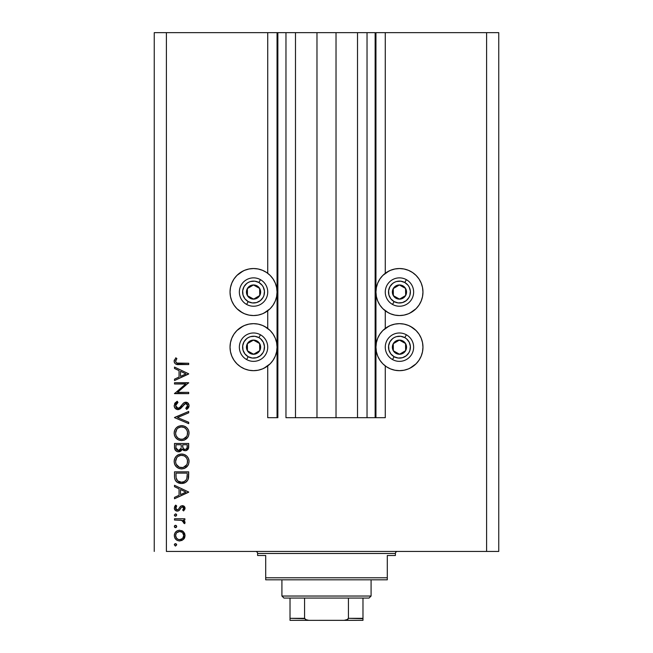<?xml version="1.0" encoding="UTF-8"?>
<svg xmlns="http://www.w3.org/2000/svg" width="653" height="653" viewBox="0 0 653 653"><rect width="100%" height="100%" fill="white"/><g stroke="black" fill="none" stroke-linecap="round" stroke-linejoin="round"><path stroke-width="0.98" d="M375.14 417.691L367.035 417.691L375.14 417.691L375.14 32.65L367.035 32.65L367.035 417.691L357.509 417.691L367.035 417.691L367.035 32.65L357.509 32.65L357.509 417.691L336.026 417.691L357.509 417.691L357.509 32.65L316.974 32.65L336.026 32.65L336.026 417.691L295.491 417.691L316.974 417.691L316.974 32.65L295.491 32.65L295.491 417.691L285.965 417.691L295.491 417.691L295.491 32.65L285.965 32.65L285.965 417.691L285.965 32.65L277.86 32.65L277.86 417.691L267.73 417.691L267.73 365.917L267.73 417.691L277.052 417.691L277.052 32.65L267.73 32.65L267.73 273.305L267.73 32.65L166.401 32.65L166.401 551.45L486.599 551.45L486.599 32.65L375.948 32.65L375.948 417.691L375.14 417.691L375.14 32.65L336.026 32.65L336.026 417.691L316.974 417.691L316.974 32.65L277.86 32.65L277.86 417.691L277.052 417.691L277.052 32.65L277.86 32.65L154.247 32.65L154.247 551.45L154.247 32.65L166.401 32.65L166.401 551.45L498.753 551.45L486.599 551.45L486.599 32.65L385.27 32.65L385.27 273.305L385.27 32.65L375.948 32.65L375.948 417.691L385.27 417.691L385.27 365.917L385.27 417.691L375.197 417.691M267.73 328.426L267.73 310.795L267.73 328.426M385.27 328.426L385.27 310.795L385.27 328.426M412.516 311.595L408.452 313.767L404.044 315.105L399.456 315.554A23.508 23.508 0 0 1 375.948 292.046A23.508 23.508 0 0 1 399.456 268.538L404.044 268.995L408.452 270.334L412.516 272.505L416.075 275.427L419.006 278.986L421.177 283.051L422.515 287.459L422.964 292.046L422.515 296.633L421.177 301.041L419.006 305.106L416.075 308.673L409.855 313.13M386.396 327.626L390.461 325.455L394.869 324.117L399.456 323.659A23.508 23.508 0 0 1 422.964 347.167A23.508 23.508 0 0 1 399.456 370.675L394.869 370.227L390.461 368.888L386.396 366.717L382.829 363.794L379.907 360.227L377.736 356.171L376.397 351.755L375.948 347.167L376.397 342.588L377.736 338.172L379.907 334.107L382.829 330.549L389.057 326.084M266.604 311.595L262.539 313.767L258.131 315.105L253.544 315.554A23.508 23.508 0 0 1 230.036 292.046A23.508 23.508 0 0 1 253.544 268.538L258.131 268.995L262.539 270.334L266.604 272.505L270.171 275.427L273.093 278.986L275.264 283.051L276.603 287.459L277.052 292.046L276.603 296.633L275.264 301.041L273.093 305.106L270.171 308.673L263.943 313.13M240.484 327.626L244.549 325.455L248.956 324.117L253.544 323.659A23.508 23.508 0 0 1 277.052 347.167A23.508 23.508 0 0 1 253.544 370.675L248.956 370.227L244.549 368.888L240.484 366.717L236.925 363.794L233.994 360.227L231.823 356.171L230.485 351.755L230.036 347.167L230.485 342.588L231.823 338.172L233.994 334.107L236.925 330.549L243.145 326.084M177.82 466.332L176.269 464.356L179.257 467.197L182.832 467.54M177.82 437.959L176.269 435.984L177.796 437.943L179.706 438.996M174.506 383.997L185.648 383.997L174.506 383.997L174.506 382.723L188.693 382.723L177.526 392.363L188.693 392.363L188.693 393.637L174.506 393.637L185.648 383.997L174.506 393.637L188.693 393.637L188.693 392.363L177.526 392.363L188.693 382.723L174.506 382.723L174.506 383.997L174.506 382.723L188.693 382.993M177.983 409.643L175.241 408.411L174.163 405.978L175.037 402.983L177.249 401.277L177.967 402.477L176.351 403.725L175.6 405.586L176.237 407.488L177.396 408.28L179.591 407.709L183.305 403.228L184.881 402.297L187.64 402.77L189.043 405.342L188.66 407.374L186.66 409.455L185.787 408.305L187.468 406.386L187.501 404.778L186.554 403.619L185.281 403.53L180.644 408.525L177.983 409.643L185.811 403.456L187.607 405.537L185.787 408.305L186.66 409.455L189.06 405.676C188.921 403.57 187.819 402.403 185.746 402.183L183.591 402.974L179.395 407.856L178.008 408.37L175.6 405.586L177.967 402.477L177.249 401.277L174.147 405.586C174.327 408.003 175.608 409.349 177.983 409.643L177.6 409.627M188.693 422.279L188.693 423.642L174.506 417.642L188.693 411.455L188.693 412.827L177.518 417.553L188.693 422.279L188.693 423.642L174.506 417.642L188.693 423.642L188.693 422.279L177.518 417.553L188.693 412.827L188.693 411.455L174.506 417.463L188.693 411.455L188.693 412.827M174.147 433.127L174.669 430.262L176.286 427.837L178.685 426.197L181.542 425.642L184.399 426.189L186.848 427.756L188.488 430.164L189.06 433.012L188.546 435.91L186.929 438.367L184.497 440.016L181.607 440.555L178.742 440.024L176.318 438.4L174.686 435.992L174.147 433.127C174.563 437.681 177.045 440.155 181.607 440.555C186.211 440.146 188.693 437.624 189.06 433.012C188.595 428.482 186.089 426.025 181.542 425.642L181.542 425.642C176.996 426.083 174.531 428.572 174.147 433.127L174.155 433.494M174.147 461.5L174.669 458.635L176.286 456.21L178.685 454.57L181.542 454.015L184.399 454.553L186.848 456.129L188.488 458.528L189.06 461.385L188.546 464.283L186.929 466.74L184.497 468.389L181.607 468.927L178.742 468.397L176.318 466.773L174.686 464.365L174.147 461.5C174.563 466.046 177.045 468.528 181.607 468.927C186.211 468.511 188.693 465.997 189.06 461.385C188.595 456.855 186.089 454.398 181.542 454.015L181.542 454.015C176.996 454.455 174.531 456.945 174.147 461.5L174.155 461.867M174.506 486.689L174.506 485.301L188.693 492.027L174.506 498.753L174.506 497.374L179.053 495.276L179.053 488.844L174.506 486.689L174.506 485.301L174.506 486.689L179.053 488.844L179.053 495.276L174.506 497.374L174.506 498.753L188.693 492.207L174.506 498.753L174.506 497.374M174.327 544.863L175.51 543.68L176.694 544.863L175.51 546.047L174.327 544.863L175.51 546.047L176.694 544.863L175.51 543.68L174.327 544.863M264.628 326.435L270.171 330.549L273.093 334.107L275.264 338.172L276.603 342.588L277.052 347.167L276.603 351.755L275.264 356.171L273.093 360.227L270.171 363.794L263.943 368.251M242.459 367.9L240.484 366.717M264.628 271.313L266.604 272.505M242.459 312.779L236.925 308.673L233.994 305.106L231.823 301.041L230.485 296.633L230.036 292.046L230.485 287.459L231.823 283.051L233.994 278.986L236.925 275.427L243.145 270.962M388.372 367.9L386.396 366.717M410.541 326.435L416.075 330.549L419.006 334.107L421.177 338.172L422.515 342.588L422.964 347.167L422.515 351.755L421.177 356.171L419.006 360.227L416.075 363.794L409.855 368.251M388.372 312.779L382.829 308.673L379.907 305.106L377.736 301.041L376.397 296.633L375.948 292.046L376.397 287.459L377.736 283.051L379.907 278.986L382.829 275.427L389.057 270.962M410.541 271.313L412.516 272.505M179.665 530.22L183.338 531.64L184.636 533.428L185.06 535.591L184.636 537.745L183.346 539.533L179.665 540.953L177.608 540.553L175.861 539.386L174.694 537.656L174.327 535.591L174.694 533.525L175.861 531.787L177.608 530.62L179.665 530.22C176.375 530.522 174.596 532.309 174.327 535.591C174.604 538.864 176.383 540.651 179.665 540.953L183.346 539.533L185.06 535.591L183.346 531.64L179.665 530.22M175.51 525.306L174.327 526.489L174.849 525.51L175.739 525.33L176.604 526.04L176.604 526.947L175.739 527.657L174.669 527.33L174.327 526.489L175.51 527.673L176.694 526.489L175.51 525.306L176.694 526.489M174.506 520.033L174.506 518.76L174.506 520.033L174.506 518.76L184.872 518.76L184.872 520.033L183.346 520.033L184.921 521.78L184.701 523.673L183.599 522.971L183.313 521.216L181.942 520.376L174.506 520.033L181.55 520.261L184.701 523.673L185.06 522.563L183.346 520.033L184.872 520.033L184.872 518.76L174.506 518.76L184.872 518.76L184.872 520.033M174.327 515.037L175.51 513.854L176.694 515.037L175.959 516.131L174.669 515.87L174.327 515.037L175.51 516.213L176.694 515.037L175.51 513.854L174.327 515.037M182.603 505.675L184.26 506.393L185.011 507.765L184.93 509.054L183.583 510.94L182.693 510.075L183.762 508.018L182.652 506.965L181.444 507.291L179.371 510.246L177.747 511.095L175.641 510.622L174.375 508.679L174.694 506.442L175.73 505.12L176.694 505.969L175.681 507.43L175.714 508.695L177.265 509.854L178.359 509.405L180.514 506.32L182.334 505.667L180.742 506.14L178.261 509.503L177.265 509.854L175.6 508.018L176.694 505.969L175.73 505.12L174.327 508.083C174.473 509.944 175.469 510.956 177.322 511.128L178.922 510.638L181.444 507.291L182.391 506.94L183.787 508.287L182.693 510.075L183.583 510.94L185.06 508.287L182.13 505.675M174.506 476.233C174.555 480.796 176.857 483.212 181.42 483.481L177.338 482.387L175.355 480.388L174.58 477.661L174.506 471.841L188.693 471.841L188.611 476.976L187.746 480.184L185.517 482.445L181.42 483.481C184.636 483.506 186.889 482.085 188.186 479.204L188.693 471.841L174.506 471.841L174.506 476.233L174.506 471.841L188.693 471.841L188.693 474.707M174.612 448.472L174.506 443.469L174.506 447.305L174.506 443.469L188.693 443.469L188.358 448.635L185.983 450.66L183.852 450.513L182.163 449.101L180.301 451.427L177.689 451.754L175.543 450.464L174.506 447.305C174.571 449.999 175.918 451.509 178.538 451.835L182.163 449.101L185.183 450.741C187.68 450.374 188.856 448.872 188.693 446.236L188.693 443.469L174.506 443.469L188.693 443.469L188.693 446.236M174.506 368.472L174.506 367.084L188.693 373.81L174.506 380.544L174.506 379.156L179.053 377.059L179.053 370.626L174.506 368.472L174.506 367.084L174.506 368.472L179.053 370.626L179.053 377.059L174.506 379.156L174.506 380.544L188.693 373.998L174.506 380.544L174.506 379.156M176.204 359.591L175.624 361.591L176.914 363.068L188.693 363.264L188.693 364.537L175.739 364.072L174.531 362.888L174.147 361.231L175.779 357.811L176.873 358.554L175.6 361.297L176.873 358.554L175.779 357.811L174.147 361.231C174.62 363.819 176.277 364.921 179.118 364.537L188.693 364.537L188.693 363.264L179.257 363.264C177.338 363.599 176.114 362.946 175.6 361.297L175.69 361.86M498.753 32.65L498.753 551.45L498.753 32.65L486.599 32.65L498.753 32.65M231.823 356.171L230.485 351.755L230.036 347.167L230.485 342.588L231.823 338.172M266.604 366.717L262.539 368.888L258.131 370.227L253.544 370.675A23.508 23.508 0 0 1 230.036 347.167A23.508 23.508 0 0 1 253.544 323.659L258.131 324.117L262.539 325.455L266.604 327.626M240.484 272.505L244.549 270.334L248.956 268.995L253.544 268.538A23.508 23.508 0 0 1 277.052 292.046A23.508 23.508 0 0 1 253.544 315.554L248.956 315.105L244.549 313.767L240.484 311.595M231.823 301.041L230.485 296.633L230.036 292.046L230.485 287.459L231.823 283.051M412.516 366.717L408.452 368.888L404.044 370.227L399.456 370.675A23.508 23.508 0 0 1 375.948 347.167A23.508 23.508 0 0 1 399.456 323.659L404.044 324.117L408.452 325.455L412.516 327.626M421.177 338.172L422.515 342.588L422.964 347.167L422.515 351.755L421.177 356.171M421.177 283.051L422.515 287.459L422.964 292.046L422.515 296.633L421.177 301.041M386.396 272.505L390.461 270.334L394.869 268.995L399.456 268.538A23.508 23.508 0 0 1 422.964 292.046A23.508 23.508 0 0 1 399.456 315.554L394.869 315.105L390.461 313.767L386.396 311.595M175.51 543.68L175.951 543.761M176.179 543.884L176.669 544.618M176.694 544.863L175.282 546.022M174.351 544.618L174.686 544.014M174.849 543.876L175.265 543.704M184.636 537.745L184.089 538.709M182.105 540.39L181.632 540.602M180.171 540.929L179.665 540.953M177.616 540.553L176.849 540.162M175.314 538.766L174.98 538.252M174.416 534.521L174.678 533.55M175.853 531.787L176.669 531.126M181.665 530.587L182.856 531.24M174.408 534.538L174.351 535.06M174.694 537.656L175.861 539.386M176.253 533.305L175.6 535.582L176.612 538.333M182.269 532.415L179.657 531.493L176.759 532.677M182.595 538.447L183.787 535.582C183.534 538.08 182.154 539.443 179.657 539.68L182.546 538.496M181.232 539.378L182.26 538.749M178.865 539.607L179.657 539.68C177.159 539.443 175.804 538.08 175.6 535.582C175.812 533.093 177.159 531.722 179.657 531.493C182.163 531.722 183.534 533.085 183.787 535.582L182.562 532.693M176.253 537.868L178.089 539.37L180.057 539.656M176.669 526.726L175.763 527.648M175.265 527.648L174.62 527.265M174.416 526.032L174.857 525.51M176.604 526.04L176.163 525.51M175.959 527.591L176.604 526.947M185.06 522.563L184.701 523.673L183.599 522.971L183.73 521.927M183.599 522.971L183.787 522.327L183.599 522.971M183.558 521.551L182.767 520.759M182.685 520.71L180.22 520.09M176.188 514.058L176.669 514.793M176.694 515.037L175.51 516.213L174.62 515.813M175.951 516.131L175.51 516.213M183.868 510.67L182.693 510.075L183.093 509.707M183.444 509.283L183.689 508.818M183.762 508.556L183.762 508.018L183.762 508.556M182.913 507.038L181.444 507.291L182.391 506.94M180.571 508.434L181.003 507.765M180.081 509.283L179.551 510.034M177.747 511.095L178.163 511.005M177.322 511.128L176.171 510.907M175.633 510.613L174.686 509.577M174.588 506.704L175.412 505.406M175.73 505.12L176.473 506.173M176.694 505.969L175.698 508.663M175.714 508.695L176.057 509.275M176.065 509.283L176.604 509.699M177.094 509.838L178.449 509.307M177.265 509.854L178.261 509.503L177.265 509.854M178.636 509.071L178.261 509.503M179.085 508.369L179.33 507.928M180.31 506.516L180.742 506.14M183.917 506.116L183.379 505.838M184.611 506.793L185.011 507.765M174.375 508.679L174.531 509.25M188.693 492.027L174.506 485.301L188.693 492.027M185.925 492.101L180.514 494.607L180.514 489.538L185.925 492.101L180.514 489.538L180.514 494.607L185.925 492.101M188.611 476.976L188.513 477.8M188.464 478.118L188.35 478.657M188.186 479.204L187.215 480.967M186.032 482.11L184.579 482.918M183.036 483.342L182.505 483.424M181.069 483.473L180.008 483.375M178.628 483.016L179.306 483.228M177.967 482.738L177.347 482.396M177.322 482.379L176.759 481.987M176.367 481.645L175.347 480.379M174.816 479.049L174.726 478.641M182.489 483.424L183.958 483.13M187.24 474.111L186.84 478.469L187.24 474.111M186.701 478.886L186.84 478.469C185.917 480.951 184.105 482.192 181.428 482.208L184.138 481.645M185.485 480.722L184.015 481.702L186.072 480.061M176.122 477.816L177.624 480.869L181.428 482.208C178.938 482.216 177.232 481.073 176.326 478.796L176.612 479.514M176.024 476.78L175.967 473.115L187.24 473.115L175.967 473.115L176.09 477.572M182.44 482.143L183.183 481.996M186.676 478.951L186.913 478.208M177.069 480.249L177.575 480.82M178.946 481.726L180.146 482.094M182.269 454.047L183.607 454.292M185.06 454.855L185.705 455.231M186.383 455.721L186.84 456.12M186.938 456.218L187.77 457.214M188.488 458.528L188.219 457.965M188.741 459.214L188.913 459.916M188.921 459.941L189.027 460.651M188.219 464.985L187.884 465.556M187.852 465.613L184.497 468.389M184.448 468.413L183.909 468.601M181.975 468.919L181.24 468.919M177.453 467.703L179.436 468.634M175.045 465.116L176.865 467.27M175.543 465.875L175.069 465.156M174.686 464.365L174.441 463.671M174.269 460.039L174.669 458.635L174.269 460.039M175.192 457.59L176.269 456.227M176.302 456.194L177.412 455.263M177.494 455.206L177.934 454.929M185.068 454.863L184.391 454.553M176.694 457.859L175.6 461.442C175.886 457.729 177.869 455.68 181.542 455.288C185.248 455.655 187.272 457.704 187.607 461.442L187.607 461.442C187.305 465.197 185.305 467.27 181.607 467.654C177.877 467.287 175.877 465.222 175.6 461.442L175.739 462.814M183.877 455.737L180.946 455.321L178.179 456.341L179.224 455.745M187.305 463.361L187.493 460.251L186.595 458.039L184.938 456.316L185.819 457.067M186.929 464.299L187.493 462.642M183.33 467.417L186.619 464.863M185.827 465.891L186.276 465.36M175.706 462.642L176.098 463.989M176.588 464.936L177.796 466.307M179.257 467.205L179.706 467.368M180.326 455.41L179.289 455.721M176.016 459.116L175.73 460.087M187.493 460.251L187.329 459.614M187.142 459.1L186.938 458.659M185.517 456.774L183.885 455.745M188.627 447.452L186.75 450.39M186.734 450.39L185.983 450.66M184.285 450.643L183.477 450.35M183.444 450.333L182.448 449.509M182.718 449.811L182.163 449.101M182.048 449.386L181.648 450.195M181.273 450.692L180.824 451.101L181.273 450.692M179.722 451.664L179.151 451.786M178.538 451.835L176.979 451.525M176.898 451.492L175.257 450.088M175.061 449.762L174.743 449.003M187.982 449.354L188.358 448.635M181.216 446.913L181.24 445.583M177.265 450.17L176.383 449.182L177.265 450.17L178.971 450.521M176.081 448.227L176.383 449.182M182.734 446.701L183.436 448.684L185.15 449.468C183.256 449.003 182.44 447.705 182.693 445.599L182.693 444.742L187.24 444.742L187.24 446.472C187.387 448.162 186.693 449.166 185.15 449.468L185.934 449.329M185.664 449.411L187.052 448.007L187.24 444.742L182.693 444.742L182.807 447.256M180.22 449.852L181.069 448.244L178.538 450.562C176.571 450.064 175.714 448.733 175.967 446.554L175.967 444.742L181.24 444.742L175.967 444.742L175.967 446.554M176.032 447.925L178.538 450.562L179.681 450.268M187.052 448.007L187.24 446.472M182.693 445.599L182.726 446.57M182.269 425.674L183.607 425.919M185.06 426.482L185.705 426.858M186.383 427.348L186.84 427.748M186.938 427.846L188.488 430.172M187.795 428.882L188.219 429.592M188.741 430.841L189.027 432.278M188.219 436.612L187.884 437.184M187.852 437.241L184.497 440.016M184.448 440.04L183.909 440.228M181.975 440.546L181.24 440.546M177.453 439.338L179.436 440.261M175.045 436.743L176.865 438.898M175.543 437.502L175.069 436.792M174.686 435.992L174.441 435.298M174.269 431.666L174.669 430.262L174.269 431.666M175.192 429.217L176.269 427.854M176.302 427.821L177.412 426.891M177.494 426.833L177.934 426.564M185.068 426.491L184.391 426.18M176.694 429.486L175.6 433.07C175.886 429.356 177.869 427.307 181.542 426.915C185.248 427.282 187.272 429.339 187.607 433.07L187.607 433.07C187.305 436.824 185.305 438.898 181.607 439.289C177.877 438.914 175.877 436.849 175.6 433.07L175.739 434.441M177.298 428.752L178.187 427.96L177.298 428.752M183.877 427.364L180.946 426.948L178.179 427.968L179.224 427.38M187.305 434.996L187.493 431.878L186.595 429.666L184.938 427.944L185.819 428.695M186.929 435.926L187.493 434.269M178.204 438.253L180.408 439.175L182.832 439.167M183.33 439.045L186.619 436.49M185.827 437.518L186.276 436.988M175.706 434.269L176.098 435.616M176.588 436.563L177.796 437.943M180.326 427.038L179.289 427.348M176.016 430.743L175.73 431.715M187.493 431.878L187.329 431.241M187.142 430.727L186.938 430.286M185.517 428.401L183.885 427.372M174.563 403.742L175.322 402.664M176.841 401.505L177.249 401.277L177.967 402.477L177.11 403.032M176.767 403.309L175.804 404.591M175.649 405.08L175.608 405.839M175.959 407.064L176.237 407.496M176.343 407.619L176.832 408.027M178.196 408.354L178.661 408.256M180.13 407.203L178.008 408.37L179.779 407.545M181.15 405.986L181.656 405.301L181.15 405.995M186.415 402.248L187.052 402.444M187.068 402.452L188.048 403.121M188.146 403.219L188.537 403.758M189.011 406.28L188.88 406.819M188.872 406.852L188.668 407.358M188.358 407.864L187.876 408.435M187.721 408.582L187.125 409.105M186.66 409.455L185.787 408.305L186.17 408.003M185.787 408.305L186.66 407.562M186.758 407.464L187.468 406.386M187.591 405.75L187.476 404.721M186.995 403.946L186.554 403.627M186.187 403.497L185.542 403.472M184.35 404.027L183.256 405.325M182.13 406.884L180.644 408.525M180.359 408.762L178.726 409.553M177.249 401.277L176.637 401.628M177.714 408.345L176.89 408.06M188.693 392.363L188.693 393.637L174.506 393.343M188.693 373.81L174.506 367.084L188.693 373.81M185.925 373.891L180.514 376.389L180.514 371.32L185.925 373.891L180.514 371.32L180.514 376.389L185.925 373.891M188.693 363.264L188.693 364.537L179.11 364.537M174.522 362.872L174.163 361.656M174.171 360.75L174.367 359.942M175.779 357.811L176.873 358.554L176.579 358.995M176.032 359.893L175.6 361.297M176.914 363.068L177.787 363.215M177.592 363.19L179.257 363.264M178.669 363.256L178.081 363.231M175.665 534.791L175.665 536.382M183.477 537.158L183.705 534.783M179.657 531.493L178.857 531.566M175.967 474.739L175.975 475.759M180.603 482.159L181.869 482.192M187.06 477.392L187.174 476.306M187.223 475.204L187.24 474.658M176.024 463.801L176.563 464.887M178.204 466.626L179.257 467.197M181.012 467.63L182.211 467.63M182.807 467.548L185.468 466.234M187.607 461.442L187.574 460.847M184.938 456.316L184.424 456.006M182.146 455.312L180.359 455.402M175.698 460.259L175.6 461.442M180.759 449.117L181.126 447.909M178.995 450.521L179.444 450.382M176.024 435.437L176.563 436.514M181.012 439.257L182.211 439.257M182.807 439.175L185.468 437.869M187.607 433.07L187.574 432.474M184.938 427.944L184.424 427.633M182.146 426.948L180.359 427.029M175.698 431.886L175.6 433.07M252.091 298.274L253.633 299.139A7.093 7.093 0 0 1 250.075 298.233L250.54 297.409L252.091 298.274L250.54 297.409L250.075 298.233L251.797 298.927L255.47 298.878L258.621 297.001L259.731 295.515L260.637 291.956L260.367 290.128L259.641 288.422L257.013 285.859L253.454 284.953L251.617 285.222L249.919 285.949L247.356 288.585L246.45 292.144L246.72 293.972L247.446 295.67L250.075 298.233A7.093 7.093 0 0 1 253.454 284.953A7.093 7.093 0 0 1 259.731 295.515L259.641 288.422L253.454 284.953L247.356 288.585L247.446 295.67L250.54 297.409L247.446 295.67L247.356 288.585L253.454 284.953L259.641 288.422L259.731 295.515A7.093 7.093 0 0 1 253.633 299.139L259.731 295.515L253.633 299.139L252.091 298.274M258.89 282.504A10.946 10.946 0 0 1 263.094 297.401A10.946 10.946 0 0 1 248.197 301.596L246.614 304.429A14.186 14.186 0 0 0 265.918 298.984A14.186 14.186 0 0 0 260.482 279.672L258.89 282.504L262.139 285.271L263.298 287.083L264.457 291.189L263.951 295.434L263.094 297.401L260.318 300.641L256.515 302.584L252.254 302.919L248.197 301.596L244.948 298.821L243.014 295.017L242.679 290.765L243.993 286.7L246.769 283.451L248.581 282.3L250.572 281.516L254.833 281.182L258.89 282.504L260.482 279.672A14.186 14.186 0 0 1 265.918 298.984A14.186 14.186 0 0 1 246.614 304.429A14.186 14.186 0 0 1 241.169 285.116A14.186 14.186 0 0 1 260.482 279.672A14.186 14.186 0 0 0 241.169 285.116A14.186 14.186 0 0 0 246.614 304.429L248.197 301.596A10.946 10.946 0 0 1 243.993 286.7A10.946 10.946 0 0 1 258.89 282.504M398.004 298.274L399.546 299.139A7.093 7.093 0 0 1 395.987 298.233L396.453 297.409L398.004 298.274L396.453 297.409L395.987 298.233L397.71 298.927L401.383 298.878L404.534 297.001L405.644 295.515L406.55 291.956L406.28 290.128L405.554 288.422L402.925 285.859L399.367 284.953L397.53 285.222L395.832 285.949L393.269 288.585L392.363 292.144L392.633 293.972L394.502 297.131L395.987 298.233A7.093 7.093 0 0 1 399.367 284.953A7.093 7.093 0 0 1 405.644 295.515L405.554 288.422L399.367 284.953L393.269 288.585L393.359 295.67L396.453 297.409L393.359 295.67L393.269 288.585L399.367 284.953L405.554 288.422L405.644 295.515A7.093 7.093 0 0 1 399.546 299.139L405.644 295.515L399.546 299.139L398.004 298.274M404.803 282.504A10.946 10.946 0 0 1 409.007 297.401A10.946 10.946 0 0 1 394.11 301.596L392.518 304.429A14.186 14.186 0 0 0 411.831 298.984A14.186 14.186 0 0 0 406.386 279.672L404.803 282.504L408.052 285.271L409.211 287.083L410.37 291.189L409.864 295.434L409.007 297.401L406.231 300.641L402.428 302.584L398.167 302.919L394.11 301.596L390.861 298.821L388.927 295.017L388.592 290.765L389.906 286.7L392.682 283.451L394.485 282.3L396.485 281.516L400.746 281.182L404.803 282.504L406.386 279.672A14.186 14.186 0 0 1 411.831 298.984A14.186 14.186 0 0 1 392.518 304.429A14.186 14.186 0 0 1 387.082 285.116A14.186 14.186 0 0 1 406.386 279.672A14.186 14.186 0 0 0 387.082 285.116A14.186 14.186 0 0 0 392.518 304.429L394.11 301.596A10.946 10.946 0 0 1 389.906 286.7A10.946 10.946 0 0 1 404.803 282.504M398.004 353.395L399.546 354.261A7.093 7.093 0 0 1 395.987 353.363L396.453 352.53L398.004 353.395L396.453 352.53L395.987 353.363L397.71 354.048L401.383 353.999L404.534 352.122L405.644 350.637L406.55 347.078L406.28 345.249L405.554 343.543L402.925 340.98L401.203 340.295L397.53 340.344L394.379 342.221L393.269 343.707L392.363 347.265L392.633 349.094L393.359 350.8L395.987 353.363A7.093 7.093 0 0 1 399.367 340.082A7.093 7.093 0 0 1 405.644 350.637L405.554 343.543L404.027 342.686L399.367 340.082L393.269 343.707L393.359 350.8L396.453 352.53L393.359 350.8L393.269 343.707L399.367 340.082L404.027 342.686L405.554 343.543L405.644 350.637A7.093 7.093 0 0 1 399.546 354.261L405.644 350.637L399.546 354.261L398.004 353.395M404.803 337.625A10.946 10.946 0 0 1 409.007 352.522A10.946 10.946 0 0 1 394.11 356.718L392.518 359.55A14.186 14.186 0 0 0 411.831 354.106A14.186 14.186 0 0 0 406.386 334.793L404.803 337.625L406.566 338.85L409.211 342.205L410.37 346.31L409.864 350.555L409.007 352.522L406.231 355.763L402.428 357.705L398.167 358.04L394.11 356.718L390.861 353.942L388.927 350.139L388.592 345.886L389.906 341.821L392.682 338.572L394.485 337.421L396.485 336.638L400.746 336.303L404.803 337.625L406.386 334.793A14.186 14.186 0 0 1 411.831 354.106A14.186 14.186 0 0 1 392.518 359.55A14.186 14.186 0 0 1 387.082 340.237A14.186 14.186 0 0 1 406.386 334.793A14.186 14.186 0 0 0 387.082 340.237A14.186 14.186 0 0 0 392.518 359.55L394.11 356.718A10.946 10.946 0 0 1 389.906 341.821A10.946 10.946 0 0 1 404.803 337.625M252.091 353.395L253.633 354.261A7.093 7.093 0 0 1 250.075 353.363L250.54 352.53L252.091 353.395L250.54 352.53L250.075 353.363L251.797 354.048L255.47 353.999L258.621 352.122L259.731 350.637L260.637 347.078L260.367 345.249L259.641 343.543L257.013 340.98L255.29 340.295L251.617 340.344L248.466 342.221L247.356 343.707L246.45 347.265L246.72 349.094L247.446 350.8L250.075 353.363A7.093 7.093 0 0 1 253.454 340.082A7.093 7.093 0 0 1 259.731 350.637L259.641 343.543L258.115 342.686L253.454 340.082L247.356 343.707L247.446 350.8L250.54 352.53L247.446 350.8L247.356 343.707L253.454 340.082L258.115 342.686L259.641 343.543L259.731 350.637A7.093 7.093 0 0 1 253.633 354.261L259.731 350.637L253.633 354.261L252.091 353.395M258.89 337.625A10.946 10.946 0 0 1 263.094 352.522A10.946 10.946 0 0 1 248.197 356.718L246.614 359.55A14.186 14.186 0 0 0 265.918 354.106A14.186 14.186 0 0 0 260.482 334.793L258.89 337.625L260.653 338.85L263.298 342.205L264.457 346.31L263.951 350.555L263.094 352.522L260.318 355.763L256.515 357.705L252.254 358.04L248.197 356.718L244.948 353.942L243.014 350.139L242.679 345.886L243.993 341.821L246.769 338.572L248.581 337.421L250.572 336.638L254.833 336.303L258.89 337.625L260.482 334.793A14.186 14.186 0 0 1 265.918 354.106A14.186 14.186 0 0 1 246.614 359.55A14.186 14.186 0 0 1 241.169 340.237A14.186 14.186 0 0 1 260.482 334.793A14.186 14.186 0 0 0 241.169 340.237A14.186 14.186 0 0 0 246.614 359.55L248.197 356.718A10.946 10.946 0 0 1 243.993 341.821A10.946 10.946 0 0 1 258.89 337.625M255.568 551.45A2.024 2.024 0 0 1 257.6 553.475L257.6 555.499L265.706 555.499L265.706 577.791L387.294 577.791L387.294 555.499L395.4 555.499L395.4 553.475A2.024 2.024 0 0 1 397.432 551.45A2.024 2.024 0 0 0 395.4 553.475L257.6 553.475A2.024 2.024 0 0 0 255.568 551.45M394.885 555.499L387.294 555.499L387.294 579.815L265.706 579.815L387.294 579.815L387.294 577.791L265.706 577.791L265.706 555.499L257.6 555.499L257.6 553.475L395.4 553.475L395.4 555.499L394.885 555.499L395.4 555.499M265.706 577.791L265.706 579.815L265.706 577.791M257.6 555.499L258.115 555.499M362.978 618.693L348.424 618.326L348.424 598.058L369.059 598.058L371.084 596.034L281.916 596.034L283.941 598.058L348.424 598.058L283.941 598.058L281.916 596.034L371.084 596.034L371.084 579.815L371.084 596.034L369.059 598.058L348.424 598.058L348.424 618.326L347.804 619.403L344.164 620.35L308.836 620.35L305.375 619.542M281.916 579.815L281.916 596.034L281.916 579.815M362.978 618.326L362.978 620.334L344.164 620.35L346.661 619.991L348.424 618.326L362.978 618.326L362.978 598.058L362.978 620.334L290.022 620.35L308.836 620.35L306.322 619.991L304.576 618.326L304.576 598.058L304.576 618.326L290.022 618.326L290.022 620.268M304.641 618.693L290.022 618.326L290.022 618.93M290.022 598.058L290.022 618.326L290.022 598.058"/></g></svg>
